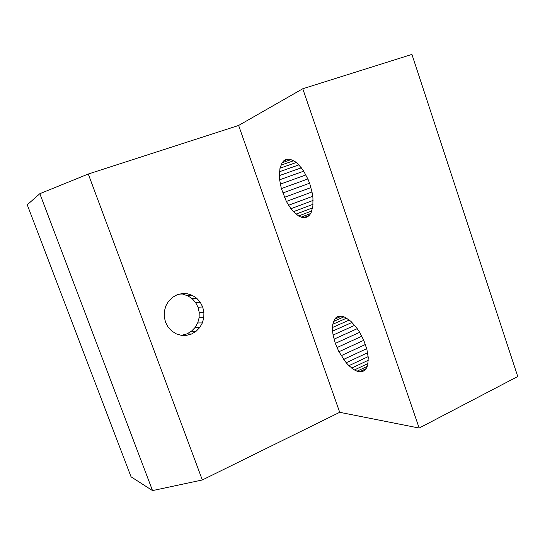 <?xml version="1.0" encoding="UTF-8"?>
<svg xmlns="http://www.w3.org/2000/svg" width="545" height="545" viewBox="0 0 545 545"><rect width="100%" height="100%" fill="white"/><g stroke="black" fill="none" stroke-linecap="round" stroke-linejoin="round"><path stroke-width="0.82" d="M302.768 88.76L411.925 54.405L517.75 376.513L419.166 428.057L302.768 88.76L238.635 125.452L88.276 174.025L39.84 193.7L27.25 204.784L131.052 476.814L152.525 490.595L39.84 193.7M152.525 490.595L202.318 479.975L339.705 412.306L419.166 428.057M191.452 334.051L195.982 331.394L191.397 331.278L186.921 333.894L191.452 334.051L186.41 335.393L180.824 335.195M186.41 335.393L181.199 335.311L176.171 333.799L171.675 330.958L168.03 326.973L165.496 322.122L164.249 316.734L164.372 311.195L165.871 305.888L168.623 301.187L172.431 297.406L177.036 294.811L182.119 293.571L187.316 293.755L179.932 294.102M195.982 331.394L199.702 327.6L202.365 322.933L203.796 317.708L203.905 312.265L202.692 306.978L200.233 302.189L196.684 298.224L192.283 295.342L187.746 295.772L182.847 294.205M192.283 295.342L187.316 293.755M196.684 298.224L192.092 298.606L187.746 295.772M200.233 302.189L195.594 302.516L192.092 298.606M202.692 306.978L198.026 307.23L195.594 302.516M203.905 312.265L199.218 312.435L198.026 307.23M203.796 317.708L199.109 317.796L199.218 312.435M202.365 322.933L197.692 322.94L199.109 317.796M199.702 327.6L195.062 327.538L197.692 322.94M191.397 331.278L195.062 327.538M186.921 333.894L181.948 335.216M202.318 479.975L88.276 174.025M339.705 412.306L238.635 125.452M364.353 370.491L361.86 371.683L363.883 370.9L365.572 369.442L366.887 367.337L367.793 364.619L368.25 357.649L366.853 349.216L363.74 340.216L359.23 331.605L356.6 327.743L350.953 321.4L345.292 317.401L342.635 316.407L340.189 316.093L338.002 316.475L336.136 317.531L338.854 316.332M367.603 352.744L346.204 362.759L338.929 351.743L335.325 343.377L333.097 335.059L332.566 331.149L332.763 324.282L334.616 319.213L336.136 317.531M368.134 356.648L348.916 365.681L346.204 362.759M363.774 340.312L338.929 351.743M361.832 336.231L336.974 347.601M366.69 348.664L343.595 359.407M365.402 344.488L341.156 355.708M343.895 316.877L333.486 321.489M341.347 316.243L334.616 319.213M346.545 318.157L332.763 324.282M351.988 322.456L332.566 331.149M354.659 325.358L333.097 335.059M367.943 363.542L354.413 369.953L348.916 365.681M367.214 366.369L357.064 371.193L354.413 369.953M349.263 320.038L332.457 327.531M366.042 368.693L359.571 371.772L357.064 371.193M359.571 371.772L361.86 371.683M368.25 360.272L351.675 368.1M359.639 332.321L335.325 343.377M357.227 328.669L334.017 339.167M283.781 160.823L285.716 159.603L287.923 159.099L290.356 159.324L295.635 161.967L298.347 164.338L303.565 170.905L308.034 179.319L309.839 183.944L312.326 193.407L312.946 197.992L312.878 206.255L311.127 212.639L309.683 214.928L307.905 216.542L305.854 217.455L303.579 217.659L301.14 217.155L298.592 215.963L293.428 211.685L290.921 208.715L286.363 201.459L281.343 188.584L279.639 179.789L279.36 175.626L279.98 168.242L282.153 162.71L283.781 160.823L288.557 159.154M308.92 215.616L303.579 217.659M310.541 213.565L301.14 217.155M311.747 210.963L298.592 215.963M312.571 207.849L296.003 214.124M313.007 204.307L293.428 211.685M313.048 200.424L290.921 208.715M312.714 196.275L288.55 205.281M312.006 191.963L286.363 201.459M310.943 187.582L284.401 197.338M309.553 183.215L282.719 193.019M307.864 178.964L281.343 188.584M305.915 174.918L280.307 184.142M303.722 171.171L279.639 179.789M301.344 167.805L279.36 175.626M298.837 164.897L279.469 171.743M296.255 162.512L279.98 168.242M293.653 160.727L280.879 165.203M291.078 159.59L282.153 162.71"/></g></svg>
